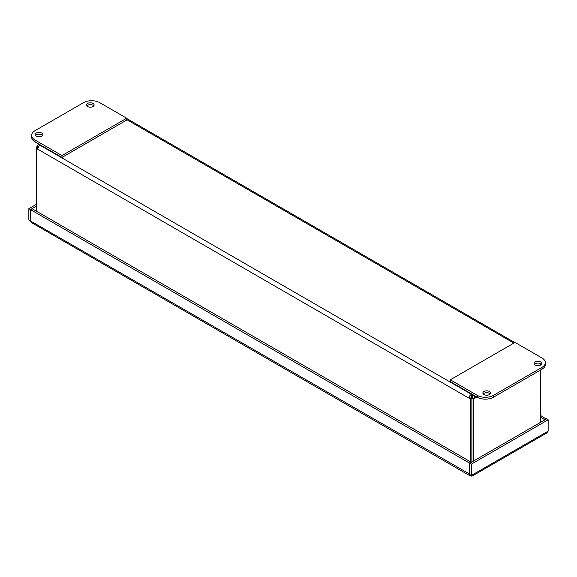 <?xml version="1.0" encoding="UTF-8"?>
<svg xmlns="http://www.w3.org/2000/svg" width="577" height="577" viewBox="0 0 577 577"><rect width="100%" height="100%" fill="white"/><g stroke="black" fill="none" stroke-linecap="round" stroke-linejoin="round"><path stroke-width="0.87" d="M469.902 475.722L31.62 222.679L30.79 221.114L30.79 209.79L32.391 208.867L470.998 462.098L469.404 463.021L469.404 474.344L469.902 475.722L471.243 475.535M30.79 220.912L28.85 219.996L30.906 221.734M30.79 220.717L30.444 209.588L28.85 208.665L28.85 219.996M471.344 464.139L471.344 475.47L469.75 474.546L469.75 463.216L471.344 464.139L548.15 419.796L548.15 431.127L546.679 433.038L471.813 476.285M469.75 463.216L546.556 418.873L548.15 419.796M470.998 462.494L470.998 462.098M30.79 209.79L469.404 463.021M36.611 204.186L28.85 208.665M36.611 206.032L30.444 209.588M546.21 419.075L540.389 415.317M546.21 418.671L544.609 419.594L540.389 417.157M544.609 419.594L544.609 419.991M469.75 474.15L30.79 221.114M471.344 475.47C471.964 476.544 471.964 476.544 471.344 475.47C471.964 476.544 471.964 476.544 471.344 475.47L548.15 431.127M470.269 399.176A2.135 1.233 60 0 1 469.678 398.563C468.986 396.687 469.613 395.303 471.582 394.416L471.279 397.64A2.135 1.233 -120 0 0 471.871 398.253L470.269 399.176L470.269 461.679M38.046 147.77L36.611 146.94A2.135 1.233 120 0 0 37.202 146.327L38.529 144.481L39.842 144.805L37.202 148.873A2.135 1.233 60 0 1 36.611 148.801L37.844 148.087M36.611 211.305L36.611 146.94M471.871 398.253L471.871 461.989M473.493 461.052L473.493 399.176L471.899 398.253L471.899 461.975M39.964 144.733L39.842 144.805A2.135 1.233 180 0 1 39.863 144.978A2.135 1.233 180 0 1 39.842 145.152L471.582 394.416A2.135 1.233 180 0 1 472.188 394.416C474.15 395.303 474.784 396.687 474.085 398.563L472.491 397.64L472.188 396.255A2.135 1.233 0 0 0 471.582 396.255M540.389 363.597L540.389 365.147M540.389 370.117L540.389 422.429M476.854 396.969L474.085 398.563A2.135 1.233 -60 0 1 473.493 399.176M472.311 394.343L472.188 396.255M471.899 398.253A2.135 1.233 120 0 0 472.491 397.64M471.279 397.64L469.678 398.563L37.202 148.873M38.493 147.077L37.202 146.327M541.421 364.368A3.815 2.2 0 0 0 540.656 363.734A3.815 2.2 0 0 0 534.49 364.368M535.261 365.01A3.815 2.2 180 0 1 534.143 363.452A3.815 2.2 180 0 1 537.959 361.245A3.815 2.2 180 0 1 541.767 363.452A3.815 2.2 180 0 1 539.416 365.486A3.815 2.2 180 0 1 535.261 365.01M490.169 393.961A3.815 2.2 0 0 0 489.404 393.326A3.815 2.2 0 0 0 483.245 393.961M484.009 394.596A3.815 2.2 180 0 1 482.891 393.038A3.815 2.2 180 0 1 486.707 390.838A3.815 2.2 180 0 1 490.522 393.038A3.815 2.2 180 0 1 488.164 395.072A3.815 2.2 180 0 1 484.009 394.596M541.998 358A11.439 6.607 180 0 1 545.352 362.673A11.439 6.607 180 0 1 541.998 367.34L493.458 395.368A11.439 6.607 180 0 1 477.28 395.368L450.312 379.796L515.03 342.428L541.998 358M450.312 379.796L450.312 381.642L477.28 397.214A11.439 6.607 0 0 0 493.458 397.214L541.998 369.186A11.439 6.607 0 0 0 545.352 364.513L545.352 362.673M42.51 135.494A3.815 2.2 0 0 0 41.739 134.859A3.815 2.2 0 0 0 35.579 135.494M41.739 133.013A3.815 2.2 180 0 1 42.857 134.571A3.815 2.2 180 0 1 39.041 136.771A3.815 2.2 180 0 1 35.233 134.571A3.815 2.2 180 0 1 37.584 132.537A3.815 2.2 180 0 1 41.739 133.013M93.755 105.901A3.815 2.2 0 0 0 92.991 105.266A3.815 2.2 0 0 0 86.831 105.901M92.991 103.427A3.815 2.2 180 0 1 94.109 104.985A3.815 2.2 180 0 1 90.293 107.185A3.815 2.2 180 0 1 86.478 104.985A3.815 2.2 180 0 1 88.836 102.951A3.815 2.2 180 0 1 92.991 103.427M35.002 140.023A11.439 6.607 180 0 1 31.648 135.35A11.439 6.607 180 0 1 35.002 130.676L83.542 102.656A11.439 6.607 180 0 1 99.72 102.656L126.688 118.22L61.97 155.588L35.002 140.023L35.002 141.863L61.97 157.434L61.97 155.588M31.648 135.35L31.648 137.196A11.439 6.607 0 0 0 35.002 141.863M61.97 157.434L126.688 120.066L126.688 118.22M469.433 474.979L469.952 474.662M513.862 343.106L126.688 119.576M541.998 367.34L541.998 369.186M477.28 395.368L477.28 397.214M493.458 397.214L493.458 395.368M470.522 474.994L471.539 475.722M514.807 342.565L126.688 118.487M39.027 144.192L38.529 144.474"/></g></svg>
